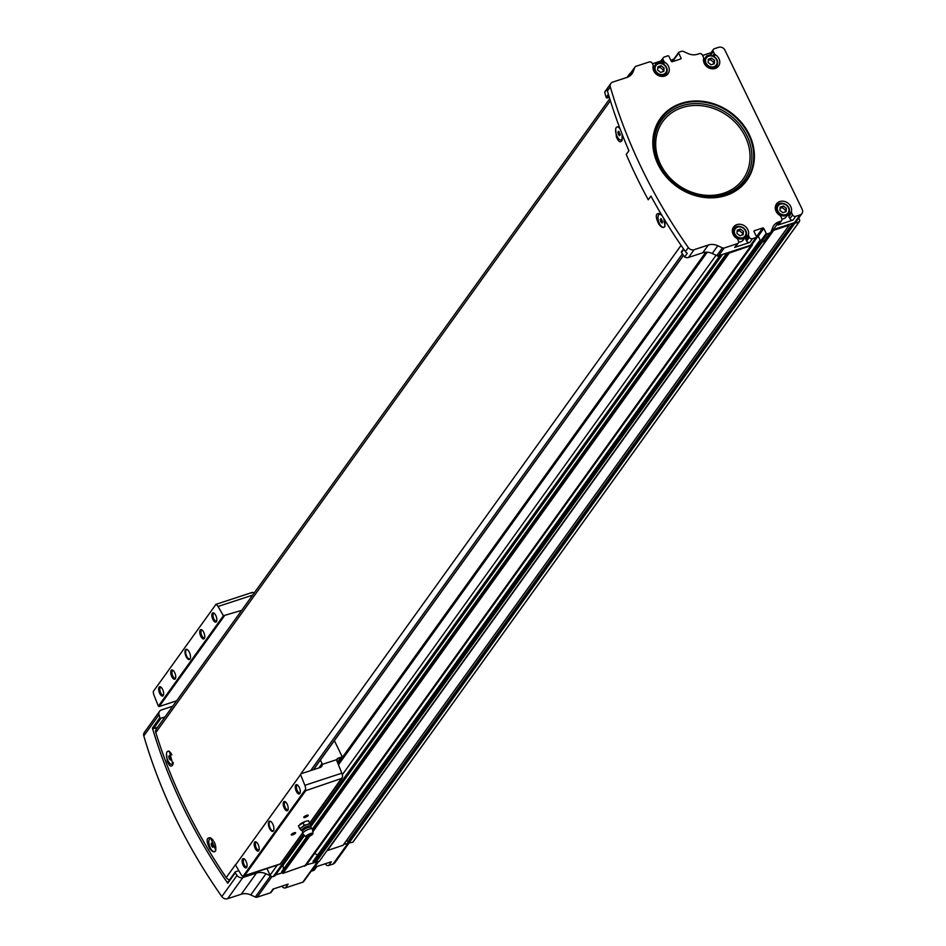 <?xml version="1.0" encoding="UTF-8"?>
<svg xmlns="http://www.w3.org/2000/svg" width="946" height="946" viewBox="0 0 946 946"><rect width="100%" height="100%" fill="white"/><g stroke="black" fill="none" stroke-linecap="round" stroke-linejoin="round"><path stroke-width="1.42" d="M621.416 139.866A6.811 2.944 -108.2 0 0 621.628 139.819A6.811 2.944 -108.2 0 0 622.326 139.299M618.755 127.095A6.811 2.944 -108.2 0 0 617.371 126.87A6.811 2.944 -108.2 0 0 617.17 126.953M622.161 134.273L622.054 140.339C620.399 143.106 618.518 141.924 616.39 136.803L615.669 129.129M663.82 227.194A6.811 2.944 -108.2 0 0 664.021 227.146A6.811 2.944 -108.2 0 0 665.026 226.106M660.757 214.234A6.811 2.944 -108.2 0 0 659.776 214.198A6.811 2.944 -108.2 0 0 659.575 214.281M663.796 218.502L665.014 226.153C663.666 228.506 661.597 227.832 658.794 224.131C655.164 216.445 655.519 212.921 659.835 213.548L660.001 213.654M229.547 879.875A4.884 4.198 -144.3 0 1 226.212 877.592A526.946 453.56 -144.3 0 1 155.806 732.582A4.884 4.198 -144.3 0 1 156.303 729.047L609.756 98.774M210.674 837.86L215.842 850.466C214.494 852.819 212.424 852.145 209.622 848.456C205.992 840.769 206.346 837.234 210.674 837.86M169.393 751.278L172.881 764.664C171.226 767.419 169.346 766.248 167.229 761.128L166.496 753.454M172.243 764.191A6.811 2.944 -108.2 0 0 172.456 764.132A6.811 2.944 -108.2 0 0 173.153 763.611M169.582 751.408A6.811 2.944 -108.2 0 0 168.199 751.183A6.811 2.944 -108.2 0 0 167.998 751.266M214.647 851.506A6.811 2.944 -108.2 0 0 214.86 851.459A6.811 2.944 -108.2 0 0 215.854 850.419M211.585 838.558A6.811 2.944 -108.2 0 0 210.603 838.511A6.811 2.944 -108.2 0 0 210.402 838.594M750.958 244.647A0.816 0.698 -144.3 0 1 750.521 245.251L718.629 255.727A2.436 2.105 -144.3 0 1 716.843 255.586L712.232 253.481A13.008 11.198 -144.3 0 0 702.748 252.771L688.558 257.43A4.884 4.198 -144.3 0 1 684.62 256.969A526.946 453.56 -144.3 0 1 681.51 252.535A0.816 0.698 -144.3 0 1 681.794 251.482M608.834 95.759L607.249 97.97L609.307 97.296M607.249 97.97A0.816 0.698 -144.3 0 1 606.161 97.367A526.946 453.56 -144.3 0 1 604.707 92.389A4.884 4.198 -144.3 0 1 605.274 91.194L610.832 83.473A4.884 4.198 -144.3 0 1 612.736 82.089L626.926 77.43A13.008 11.198 -144.3 0 0 632.011 73.764A13.008 11.198 -144.3 0 0 633.205 71.541L634.778 67.403A2.436 2.105 -144.3 0 1 635.96 66.303L649.169 61.963A2.436 2.105 -144.3 0 1 652.291 63.382L652.965 64.777A2.282 1.963 -144.3 0 1 653.142 66.09A8.538 7.355 -144.3 0 0 658.168 75.408A8.538 7.355 -144.3 0 0 668.077 73.634A8.538 7.355 -144.3 0 0 664.813 62.259A2.282 1.963 -144.3 0 1 663.844 61.206L663.17 59.811A2.436 2.105 -144.3 0 1 664.234 57.02L667.852 55.826A0.816 0.698 -144.3 0 1 668.893 56.299L671.293 61.23A0.816 0.698 -144.3 0 0 672.322 61.703L680.694 58.959A0.816 0.698 -144.3 0 0 681.049 58.025L678.649 53.094A0.816 0.698 -144.3 0 1 679.003 52.16L681.628 51.297A2.436 2.105 -144.3 0 1 683.402 51.439L688.014 53.544A13.008 11.198 -144.3 0 0 697.498 54.253L699.295 53.662A2.436 2.105 -144.3 0 1 702.417 55.093L703.434 57.186A2.282 1.963 -144.3 0 1 703.611 58.498A8.538 7.355 -144.3 0 0 708.637 67.816A8.538 7.355 -144.3 0 0 718.546 66.043A8.538 7.355 -144.3 0 0 715.282 54.667A2.282 1.963 -144.3 0 1 714.301 53.603L713.284 51.522A2.436 2.105 -144.3 0 1 714.348 48.719L718.676 47.3A4.884 4.198 -144.3 0 1 724.908 50.15L802.196 209.314A4.884 4.198 -144.3 0 1 801.972 213.536A4.884 4.198 -144.3 0 1 800.056 214.908L795.74 216.327A2.436 2.105 -144.3 0 1 792.618 214.896L791.613 212.815A2.282 1.963 -144.3 0 1 791.424 211.49A8.538 7.355 -144.3 0 0 786.398 202.172A8.538 7.355 -144.3 0 0 776.489 203.958A8.538 7.355 -144.3 0 0 779.764 215.321A2.282 1.963 -144.3 0 1 780.734 216.386L781.751 218.467A2.436 2.105 -144.3 0 1 780.687 221.269L778.889 221.861L773.331 229.594L789.011 224.439L789.307 225.113L773.674 230.292L327.399 850.572L343.091 845.239M628.617 76.709L629.22 75.136A2.436 2.105 -144.3 0 1 629.279 74.994A2.436 2.105 -144.3 0 1 630.568 73.161M157.533 727.332L153.489 728.668L160.974 718.25A0.816 0.698 -144.3 0 1 159.898 717.647A526.946 453.56 -144.3 0 1 159.034 714.762A4.884 4.198 -144.3 0 1 159.555 711.297A4.884 4.198 -144.3 0 1 161.47 709.926L172.716 706.224M160.974 718.25L165.03 716.914M238.818 870.687L235.53 871.774A0.816 0.698 -144.3 0 0 235.235 872.827A526.946 453.56 -144.3 0 0 237.044 875.405A4.884 4.198 -144.3 0 0 242.85 877.533L256.484 873.052A13.008 11.198 -144.3 0 1 265.968 873.761L270.544 875.854A2.519 2.164 -144.3 0 0 270.733 875.937A2.436 2.105 -144.3 0 1 270.107 875.109L266.902 868.523M684.62 256.969L687.281 253.28A4.884 4.198 -144.3 0 1 685.412 251.601A526.946 453.56 -144.3 0 1 650.931 196.082L648.27 199.783A526.946 453.56 -144.3 0 1 626.252 154.446L628.913 150.745A526.946 453.56 -144.3 0 1 607.415 90.958A4.884 4.198 -144.3 0 1 607.367 88.688L604.707 92.389M738.353 242.968L735.645 246.729A2.436 2.105 -144.3 0 1 734.687 247.414L749.752 242.472A2.436 2.105 -144.3 0 1 746.63 241.041L745.956 239.657L748.664 235.897A2.282 1.963 -144.3 0 1 748.487 234.573A8.538 7.355 -144.3 0 0 743.461 225.254A8.538 7.355 -144.3 0 0 733.552 227.04A8.538 7.355 -144.3 0 0 736.816 238.404A2.282 1.963 -144.3 0 1 737.797 239.468L738.459 240.852A2.436 2.105 -144.3 0 1 737.395 243.654L724.187 247.994A2.436 2.105 -144.3 0 1 722.401 247.864L717.801 245.747A13.008 11.198 -144.3 0 0 708.306 245.038L694.128 249.697A4.884 4.198 -144.3 0 1 688.321 247.568A526.946 453.56 -144.3 0 1 610.312 86.926A4.884 4.198 -144.3 0 1 610.832 83.473M664.08 67.994L661.1 65.7L657.884 66.764L657.636 70.11L660.615 72.393L663.832 71.34L664.08 67.994L662.768 71.683M786.351 208.286L783.371 206.003L780.154 207.056L779.918 210.402L782.886 212.684L786.114 211.632L786.351 208.286L785.038 211.987M714.537 60.402L711.569 58.108L708.341 59.16L708.105 62.507L711.085 64.801L714.301 63.749L714.537 60.402L713.225 64.092M743.414 231.368L740.434 229.086L737.218 230.138L736.969 233.485L739.949 235.779L743.166 234.714L743.414 231.368L742.102 235.069M748.664 235.897L749.338 237.28A2.436 2.105 -144.3 0 0 752.46 238.711L756.079 237.517L750.521 245.251M778.889 221.861A13.008 11.198 -144.3 0 0 773.804 225.526A13.008 11.198 -144.3 0 0 772.61 227.75L771.025 231.888A2.436 2.105 -144.3 0 1 769.855 233L767.23 233.851A0.816 0.698 -144.3 0 1 766.189 233.378L763.8 228.447A0.816 0.698 -144.3 0 0 762.76 227.974L754.4 230.718A0.816 0.698 -144.3 0 0 754.045 231.652L756.433 236.583A0.816 0.698 -144.3 0 1 756.079 237.517M348.66 843.596L334.908 862.717A4.884 4.198 -144.3 0 1 333.004 864.088L328.676 865.507A2.436 2.105 -144.3 0 1 325.566 864.088L325.389 863.722M316.934 866.489L314.58 869.764A2.436 2.105 -144.3 0 1 313.623 870.45L311.825 871.041L318.601 861.64M311.057 871.325A13.008 11.198 -144.3 0 1 311.825 871.041M303.973 881.069A2.436 2.105 -144.3 0 1 302.791 882.18L285.396 887.892A2.436 2.105 -144.3 0 1 282.275 886.461L282.097 886.095M273.642 888.873L271.289 892.149A2.436 2.105 -144.3 0 1 270.343 892.835L257.158 897.163A2.519 2.164 -144.3 0 1 255.314 897.033L250.737 894.94L265.968 873.761M159.555 711.297L144.324 732.464A4.884 4.198 -144.3 0 0 143.804 735.929A526.946 453.56 -144.3 0 0 221.813 896.572A4.884 4.198 -144.3 0 0 227.619 898.7L241.254 894.23A13.008 11.198 -144.3 0 1 250.737 894.94M328.676 865.507L331.384 861.747L316.331 866.69L313.623 870.45M799.204 221.872L352.988 842.094L343.765 844.388M285.396 887.892L288.104 884.132L273.051 889.074L270.343 892.835M766.674 238.037L765.503 241.147L319.228 861.428L306.504 864.786M306.197 865.141L282.984 873.335L282.085 872.815L275.546 874.955M652.468 63.749L660.923 60.982M702.594 55.459L711.049 52.68M765.468 239.622A2.436 2.105 -144.3 0 1 764.297 240.722L761.672 241.585A0.816 0.698 -144.3 0 1 760.631 241.112L758.243 236.181A0.816 0.698 -144.3 0 0 758.077 235.944A4.068 3.5 -144.3 0 1 756.918 236.618L756.493 236.748M629.279 74.994A2.436 2.105 -144.3 0 1 629.764 74.367M673.245 61.407L671.908 61.372L671.589 60.083L674.013 58.889M673.351 61.372L673.091 60.828A0.816 0.698 -144.3 0 1 673.446 59.894M801.972 213.536L796.414 221.258A4.884 4.198 -144.3 0 1 794.498 222.641L789.011 224.439M798.731 218.029L799.689 220.016A6.504 5.605 -144.3 0 1 799.299 221.742L794.782 223.362L794.273 222.712M765.503 241.147L760.395 242.507L759.307 241.384L760.348 240.509M771.191 231.486A13.008 11.198 -144.3 0 1 773.674 230.292M771.629 230.316A13.008 11.198 -144.3 0 1 773.331 229.594M756.918 236.618L751.893 243.595L752.224 245.191L729.248 253.043L728.349 252.523M228.033 882.192A0.816 0.698 -144.3 0 0 227.75 883.233A526.946 453.56 -144.3 0 1 152.401 728.065L159.898 717.647M274.967 875.594L273.228 876.54A2.436 2.105 -144.3 0 1 270.733 875.937M721.1 254.912L719.492 256.248A2.436 2.105 -144.3 0 1 717.009 255.657M750.864 245.948L304.588 866.24M762.015 242.282L315.739 862.575M346.437 840.663A1.301 1.123 -144.3 0 1 347.75 841.786L347.998 842.992M313.469 862.504L313.055 861.38L759.283 241.242M314.439 853.765A2.602 2.235 -144.3 0 1 317.253 855.539M306.788 837.056L281.672 871.964L282.085 872.815M281.672 871.964L306.658 837.068M283.433 869.256L282.996 865.342A2.436 2.105 -144.3 0 0 282.866 864.786M788.846 213.181A8.538 7.355 -144.3 0 1 788.716 215.25A2.282 1.963 -144.3 0 0 788.905 216.575L789.91 218.668A2.436 2.105 -144.3 0 0 793.032 220.087L777.979 225.03L780.687 221.269M762.76 227.974L757.202 235.708A0.816 0.698 -144.3 0 1 758.077 235.944M757.202 235.708L756.173 236.039M745.956 239.657A2.282 1.963 -144.3 0 1 745.779 238.345L748.487 234.573M732.547 229.18A8.538 7.355 -144.3 0 1 734.735 228.234M745.897 236.264A8.538 7.355 -144.3 0 1 745.779 238.345M732.346 231.486L734.344 228.731C736.213 222.866 750.19 228.424 745.566 236.807A6.918 5.948 -144.3 0 1 742.858 238.747A6.918 5.948 -144.3 0 1 735.054 236.287A6.918 5.948 -144.3 0 1 734.344 228.731A6.918 5.948 -144.3 0 1 743.426 227.939A6.918 5.948 -144.3 0 1 745.566 236.807L743.39 239.823A6.918 5.948 -144.3 0 1 740.683 241.774A6.918 5.948 -144.3 0 1 738.684 242.081M660.273 63.027A2.436 2.105 -144.3 0 1 660.568 61.466L663.276 57.706M666.563 72.889A8.538 7.355 -144.3 0 1 666.374 75.254M781.633 220.584L778.925 224.344A2.436 2.105 -144.3 0 1 777.979 225.03M775.495 206.086A8.538 7.355 -144.3 0 1 777.683 205.152M775.294 208.404L777.281 205.649C779.149 199.772 793.138 205.341 788.503 213.713A6.918 5.948 -144.3 0 1 785.795 215.664A6.918 5.948 -144.3 0 1 778.002 213.205A6.918 5.948 -144.3 0 1 777.281 205.649A6.918 5.948 -144.3 0 1 786.363 204.844A6.918 5.948 -144.3 0 1 788.503 213.713L786.327 216.74A6.918 5.948 -144.3 0 1 783.619 218.692A6.918 5.948 -144.3 0 1 781.928 218.987M710.659 55.436L710.576 55.282A2.436 2.105 -144.3 0 1 710.694 53.165L713.402 49.405M717.033 65.286A8.538 7.355 -144.3 0 1 716.832 67.663M737.123 231.403L739.275 230.694L740.434 229.086M739.275 230.694L742.255 232.988M708.258 60.426L710.399 59.716L711.569 58.108M710.399 59.716L713.379 62.01M780.06 208.321L782.212 207.612L783.371 206.003M782.212 207.612L785.192 209.894M657.789 68.017L659.941 67.32L661.1 65.7M659.941 67.32L662.921 69.602M153.489 728.668A0.816 0.698 -144.3 0 1 152.401 728.065M214.021 841.668A6.811 2.944 71.8 0 1 214.352 842.307A6.811 2.944 71.8 0 1 214.446 851.589A6.811 2.944 71.8 0 1 209.527 846.031A6.811 2.944 71.8 0 1 210.201 838.641A6.811 2.944 71.8 0 1 213.228 840.438M211.632 846.091L212.826 847.368L213.524 846.398L211.821 842.874L211.124 843.844L211.632 846.091L213.335 845.535M173.284 762.488A6.811 2.944 71.8 0 1 172.042 764.273A6.811 2.944 71.8 0 1 167.135 758.716A6.811 2.944 71.8 0 1 167.797 751.325A6.811 2.944 71.8 0 1 171.876 754.837M169.228 758.763L170.422 760.04L171.12 759.07L169.417 755.547L168.719 756.516L169.228 758.763L170.93 758.207M663.666 218.29A6.811 2.944 71.8 0 1 663.619 227.276A6.811 2.944 71.8 0 1 658.7 221.719A6.811 2.944 71.8 0 1 659.374 214.328A6.811 2.944 71.8 0 1 662.2 215.865M660.793 221.778L661.999 223.055L662.697 222.074L660.994 218.561L660.296 219.531L660.793 221.778L662.507 221.21M622.456 138.163A6.811 2.944 71.8 0 1 621.215 139.949A6.811 2.944 71.8 0 1 616.295 134.391A6.811 2.944 71.8 0 1 616.969 127.001A6.811 2.944 71.8 0 1 620.115 128.952M618.4 134.45L619.595 135.727L620.292 134.758L618.589 131.234L617.892 132.204L618.4 134.45L620.103 133.883M212.353 843.442L211.124 843.844M619.122 131.801L617.892 132.204M661.526 219.129L660.296 219.531M169.949 756.114L168.719 756.516M241.691 610.359L223.41 615.74A644.037 277.722 -108.2 0 0 218.041 606.492A4.884 2.105 -108.2 0 0 215.877 604.494L153.323 691.443A4.884 2.105 -108.2 0 0 154.068 695.416A644.037 277.722 -108.2 0 0 158.384 706.118L159.188 706.532L176.618 700.809M251.128 593.024L252.972 592.385A4.884 2.105 71.8 0 1 254.084 593.142M320.387 760.099L322.042 763.505A3.252 2.803 -144.3 0 1 322.314 764.368L336.811 759.603L336.942 761.128A644.037 277.722 71.8 0 1 341.813 773.178A4.884 2.105 71.8 0 1 342.57 776.903L309.921 822.701M305.262 817.356A2.436 0.662 -25.9 0 1 303.796 817.202A2.436 0.662 -25.9 0 1 305.7 815.748A2.436 0.662 -25.9 0 1 308.006 815.156A2.436 0.662 -25.9 0 1 307.616 816.114A2.436 0.662 -25.9 0 1 305.262 817.356M292.692 834.821A2.436 0.662 -25.9 0 1 291.226 834.668A2.436 0.662 -25.9 0 1 293.13 833.225A2.436 0.662 -25.9 0 1 295.436 832.622A2.436 0.662 -25.9 0 1 295.046 833.592A2.436 0.662 -25.9 0 1 292.692 834.821M305.605 789.283A4.884 2.105 -108.2 0 0 304.872 785.31A644.037 277.722 -108.2 0 0 300.556 774.608L235.53 864.987A644.037 277.722 -108.2 0 0 240.899 874.234A4.884 2.105 -108.2 0 0 243.051 876.233L305.605 789.283L305.724 790.667L244.612 875.606L280.3 863.887L302.625 832.847M272.779 824.061A5.369 2.318 71.8 0 1 273.701 830.411A5.369 2.318 71.8 0 1 268.983 827.005A5.369 2.318 71.8 0 1 270.769 821.459A5.369 2.318 71.8 0 1 272.779 824.061M258.128 844.423A4.884 2.105 71.8 0 1 258.968 850.194A4.884 2.105 71.8 0 1 254.687 847.096A4.884 2.105 71.8 0 1 256.295 842.058A4.884 2.105 71.8 0 1 258.128 844.423M287.146 804.1A4.884 2.105 71.8 0 1 287.986 809.882A4.884 2.105 71.8 0 1 283.694 806.772A4.884 2.105 71.8 0 1 285.314 801.735A4.884 2.105 71.8 0 1 287.146 804.1M299.232 787.297A4.884 2.105 71.8 0 1 300.071 793.079A4.884 2.105 71.8 0 1 295.779 789.981A4.884 2.105 71.8 0 1 297.399 784.932A4.884 2.105 71.8 0 1 299.232 787.297M246.043 861.227A4.884 2.105 71.8 0 1 246.882 866.997A4.884 2.105 71.8 0 1 242.59 863.899A4.884 2.105 71.8 0 1 244.21 858.862A4.884 2.105 71.8 0 1 246.043 861.227M189.342 652.232A5.369 2.318 71.8 0 1 190.264 658.582A5.369 2.318 71.8 0 1 185.546 655.164A5.369 2.318 71.8 0 1 187.332 649.618A5.369 2.318 71.8 0 1 189.342 652.232M174.691 672.594A4.884 2.105 71.8 0 1 175.53 678.365A4.884 2.105 71.8 0 1 171.25 675.267A4.884 2.105 71.8 0 1 172.858 670.217A4.884 2.105 71.8 0 1 174.691 672.594M203.697 632.271A4.884 2.105 71.8 0 1 204.549 638.042A4.884 2.105 71.8 0 1 200.256 634.943A4.884 2.105 71.8 0 1 201.876 629.906A4.884 2.105 71.8 0 1 203.697 632.271M215.794 615.468A4.884 2.105 71.8 0 1 216.634 621.238A4.884 2.105 71.8 0 1 212.342 618.14A4.884 2.105 71.8 0 1 213.962 613.103A4.884 2.105 71.8 0 1 215.794 615.468M162.606 689.398A4.884 2.105 71.8 0 1 163.445 695.168A4.884 2.105 71.8 0 1 159.153 692.07A4.884 2.105 71.8 0 1 160.773 687.021A4.884 2.105 71.8 0 1 162.606 689.398M215.877 604.494L153.323 691.443M223.41 615.74L158.384 706.118M314.651 769.299A6.504 2.803 -108.2 0 0 314.427 768.377M334.376 740.647L342.05 756.445A2.436 2.105 -144.3 0 1 340.998 757.273L338.065 758.243L336.752 760.076M341.837 756.729L337.568 762.665M336.811 759.603A2.436 2.105 -144.3 0 1 338.065 758.243M342.05 778.274L305.724 790.667M243.051 876.233L244.612 875.606M300.556 774.608L235.53 864.987M681.085 245.357L300.863 773.828L320.517 767.372L321.817 766.426L322.314 764.368M224.261 616.083L159.188 706.532M247.024 866.453A3.997 1.726 71.8 0 1 246.599 866.796A3.997 1.726 71.8 0 1 243.713 863.532A3.997 1.726 71.8 0 1 244.103 859.193A3.997 1.726 71.8 0 1 244.647 859.205M300.213 792.535A3.997 1.726 71.8 0 1 299.776 792.866A3.997 1.726 71.8 0 1 296.89 789.614A3.997 1.726 71.8 0 1 297.281 785.275A3.997 1.726 71.8 0 1 297.836 785.286M288.128 809.338A3.997 1.726 71.8 0 1 287.69 809.67A3.997 1.726 71.8 0 1 284.805 806.406A3.997 1.726 71.8 0 1 285.195 802.078A3.997 1.726 71.8 0 1 285.751 802.09M259.121 849.65A3.997 1.726 71.8 0 1 258.684 849.993A3.997 1.726 71.8 0 1 255.798 846.729A3.997 1.726 71.8 0 1 256.189 842.389A3.997 1.726 71.8 0 1 256.733 842.413M163.587 694.624A3.997 1.726 71.8 0 1 163.161 694.955A3.997 1.726 71.8 0 1 160.276 691.703A3.997 1.726 71.8 0 1 160.666 687.364A3.997 1.726 71.8 0 1 161.21 687.375M216.776 620.694A3.997 1.726 71.8 0 1 216.338 621.037A3.997 1.726 71.8 0 1 213.453 617.773A3.997 1.726 71.8 0 1 213.843 613.434A3.997 1.726 71.8 0 1 214.399 613.457M204.691 637.498A3.997 1.726 71.8 0 1 204.253 637.841A3.997 1.726 71.8 0 1 201.368 634.577A3.997 1.726 71.8 0 1 201.758 630.237A3.997 1.726 71.8 0 1 202.314 630.249M175.684 677.821A3.997 1.726 71.8 0 1 175.246 678.164A3.997 1.726 71.8 0 1 172.361 674.9A3.997 1.726 71.8 0 1 172.751 670.56A3.997 1.726 71.8 0 1 173.295 670.572M190.359 658.298A4.884 2.105 71.8 0 1 189.685 658.948A4.884 2.105 71.8 0 1 186.173 654.963A4.884 2.105 71.8 0 1 186.646 649.677A4.884 2.105 71.8 0 1 187.568 649.796M273.796 830.139A4.884 2.105 71.8 0 1 273.122 830.777A4.884 2.105 71.8 0 1 269.61 826.804A4.884 2.105 71.8 0 1 270.083 821.506A4.884 2.105 71.8 0 1 271.005 821.625M295.046 832.61L291.451 834.348M307.616 815.133L304.021 816.871M314.167 768.731L314.498 769.346M307.143 824.593L304.198 825.243L302.07 827.159A5.688 1.537 -25.9 0 1 307.143 824.593A5.688 1.537 -25.9 0 1 310.525 824.38L309.827 823.387L307.143 824.593M299.681 828.519L300.379 829.512A5.688 1.537 -25.9 0 1 302.07 827.159L299.681 828.519L298.38 825.834L305.57 821.353L308.526 820.702L310.525 824.38A5.688 1.537 -25.9 0 1 310.619 824.723L310.785 827.312L312.322 828.862A5.369 1.454 -25.9 0 1 312.44 829.098L312.96 833.509A3.902 1.052 -25.9 0 1 308.266 836.725A3.902 1.052 -25.9 0 1 305.972 836.903A3.902 1.052 -25.9 0 1 308.964 834.171A3.902 1.052 -25.9 0 1 312.96 833.509M721.148 255.609L310.454 826.437A4.789 1.301 -25.9 0 0 305.546 827.135A4.789 1.301 -25.9 0 0 301.951 830.553L300.509 829.63A5.688 1.537 -25.9 0 1 300.379 829.512L300.804 829.949M308.94 835.791L310.737 834.75M305.972 836.903L302.826 833.769A5.369 1.454 -25.9 0 1 302.708 833.521A5.369 1.454 -25.9 0 1 306.942 830.009A5.369 1.454 -25.9 0 1 312.322 828.862M304.198 825.243L302.886 822.559M299.977 824.321A5.688 1.537 -25.9 0 1 300.107 824.214L300.497 823.919A5.688 1.537 -25.9 0 1 305.57 821.353A5.688 1.537 -25.9 0 1 306.622 821.057A5.688 1.537 -25.9 0 1 306.729 821.033M309.827 823.387L308.526 820.702M235.779 864.301L226.212 877.592M610.371 100.761L155.806 732.582M694.128 249.697L688.558 257.43M688.321 247.568L685.412 251.601M610.312 86.926L607.415 90.958M663.418 74.332A6.102 5.25 -144.3 0 1 655.046 67.899A6.102 5.25 -144.3 0 1 664.104 64.919A6.102 5.25 -144.3 0 1 663.418 74.332M785.7 214.624A6.102 5.25 -144.3 0 1 777.328 208.191A6.102 5.25 -144.3 0 1 786.374 205.211A6.102 5.25 -144.3 0 1 785.7 214.624M713.887 66.74A6.102 5.25 -144.3 0 1 705.515 60.296A6.102 5.25 -144.3 0 1 714.573 57.328A6.102 5.25 -144.3 0 1 713.887 66.74M742.752 237.706A6.102 5.25 -144.3 0 1 734.38 231.273A6.102 5.25 -144.3 0 1 743.438 228.305A6.102 5.25 -144.3 0 1 742.752 237.706M681.238 103.351A53.189 45.786 35.7 0 0 675.302 185.428A53.189 45.786 35.7 0 0 754.281 159.484A53.189 45.786 35.7 0 0 681.238 103.351M333.004 864.088L348.033 843.193M302.791 882.18L317.253 862.078M257.158 897.163L271.963 876.575M634.778 67.403L629.22 75.136M633.205 71.541L630.284 75.609M734.687 247.414L737.395 243.654M724.187 247.994L718.629 255.727M749.752 242.472L752.46 238.711M767.23 233.851L761.672 241.585M769.855 233L764.297 240.722M708.306 245.038L702.748 252.771M255.314 897.033L270.544 875.854M221.813 896.572L237.044 875.405M227.75 883.233L235.235 872.827M143.804 735.929L159.034 714.762M794.782 223.362L348.518 843.643M799.063 221.955L352.799 842.236M719.492 256.248L310.749 824.392M303.512 834.443L273.228 876.54M720.887 255.798L310.477 826.248M304.127 835.07L274.624 876.079M729.248 253.043L312.771 831.924M309.744 836.134L282.984 873.335M707.23 252.215L338.443 764.794M716.087 255.243L342.31 774.75M277.308 865.105L270.107 875.109M789.177 225.195L342.913 845.488M794.344 223.09L348.081 843.371M792.807 223.197L347.75 841.786M760.395 242.507L314.119 862.787M759.662 242.105L313.398 862.385M759.307 241.384L313.043 861.664M752.224 245.191L305.948 865.472M728.42 252.665L312.618 830.612M308.195 836.749L282.156 872.957M727.025 252.96L312.452 829.193M726.859 253.02L312.428 829.039M722.519 254.439L310.572 827.017M304.506 835.448L282.996 865.342M241.254 894.23L256.484 873.052M227.619 898.7L242.85 877.533M800.056 214.908L794.498 222.641M793.032 220.087L795.74 216.327M722.401 247.864L716.843 255.586M717.801 245.747L712.232 253.481M681.049 58.025L680.28 59.09M678.649 53.094L673.091 60.828M766.189 233.378L760.631 241.112M763.8 228.447L758.243 236.181M754.4 230.718L753.962 231.321M746.63 241.041L749.338 237.28M660.805 63.086L663.17 59.811M662.224 63.441L663.844 61.206M663.524 64.056L664.813 62.259M789.91 218.668L792.618 214.896M788.905 216.575L791.613 212.815M788.716 215.25L791.424 211.49M710.576 55.282L713.284 51.522M712.693 55.849L714.301 53.603M713.994 56.464L715.282 54.667M663.524 75.373A6.918 5.948 -144.3 0 1 655.72 72.913A6.918 5.948 -144.3 0 1 655.01 65.345A6.918 5.948 -144.3 0 1 664.092 64.553A6.918 5.948 -144.3 0 1 666.232 73.421A6.918 5.948 -144.3 0 1 663.524 75.373M713.982 67.781A6.918 5.948 -144.3 0 1 706.189 65.321A6.918 5.948 -144.3 0 1 705.468 57.753A6.918 5.948 -144.3 0 1 714.549 56.961A6.918 5.948 -144.3 0 1 716.69 65.83A6.918 5.948 -144.3 0 1 713.982 67.781M682.101 107.643A49.405 42.523 35.7 0 0 676.591 183.867A49.405 42.523 35.7 0 0 749.942 159.779A49.405 42.523 35.7 0 0 682.101 107.643M681.593 105.846A51.131 44.013 35.7 0 0 675.882 184.742A51.131 44.013 35.7 0 0 751.798 159.803A51.131 44.013 35.7 0 0 681.593 105.846M681.404 103.954A52.621 45.29 35.7 0 0 675.539 185.132A52.621 45.29 35.7 0 0 753.655 159.472A52.621 45.29 35.7 0 0 681.404 103.954M608.384 94.269L606.161 97.367M683.816 249.33L681.51 252.535M683.426 255.278L313.292 769.748M682.421 253.835L310.607 770.623M322.042 763.505L318.861 767.916M340.998 757.273L337.403 762.263M304.872 785.31L341.813 773.178M218.041 606.492L252.653 595.129M314.403 769.181L313.682 769.417L314.403 769.169M301.951 830.553L302.448 831.368A4.659 1.253 -25.9 0 1 306.114 828.318A4.659 1.253 -25.9 0 1 310.785 827.312M671.589 60.083L671.081 60.792M799.252 221.813L352.988 842.094M789.307 225.113L343.043 845.393M759.331 241.1L313.055 861.38M758.124 236.003L752.259 244.163M752.389 245.049L306.114 865.33M726.776 253.043L312.405 828.98M306.599 837.068L281.683 871.68M304.198 835.141L274.872 875.901M705.822 252.204L337.935 763.552M629.634 73.835L627.08 77.383M303.749 881.483L317.856 861.877M678.684 52.397L673.126 60.118M770.801 232.302L765.243 240.036M756.398 237.292L750.84 245.014M635.003 66.989L629.445 74.722M653.012 68.112L655.01 65.345C656.879 59.48 670.856 65.049 666.232 73.421L664.234 76.188M703.481 60.52L705.468 57.753C707.348 51.888 721.325 57.458 716.69 65.83L714.703 68.585M227.714 882.417L235.211 871.999M683.509 248.881L681.475 251.719M683.497 255.385L313.493 769.677M341.955 756.587L337.58 762.677M341.944 778.416L309.992 822.831M302.649 833.036L280.312 864.076M243.891 876.079L280.264 864.136M215.783 604.399L252.156 592.456M308.171 835.921L310.832 834.644M310.879 834.538L308.065 835.909M302.448 831.368L302.708 833.521"/></g></svg>

